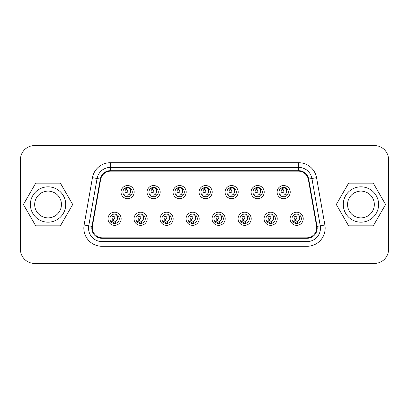 <?xml version="1.0" encoding="UTF-8"?>
<svg xmlns="http://www.w3.org/2000/svg" width="409" height="409" viewBox="0 0 409 409"><rect width="100%" height="100%" fill="white"/><g stroke="black" fill="none" stroke-linecap="round" stroke-linejoin="round"><path stroke-width="0.61" d="M127.593 198.677A6.575 6.575 0 0 1 121.902 188.82A6.575 6.575 0 0 1 133.288 188.82A6.575 6.575 0 0 1 127.593 198.677M179.617 198.677A6.575 6.575 0 0 1 173.922 188.82A6.575 6.575 0 0 1 185.308 188.82A6.575 6.575 0 0 1 179.617 198.677M231.637 198.677A6.575 6.575 0 0 1 225.947 188.82A6.575 6.575 0 0 1 237.332 188.82A6.575 6.575 0 0 1 231.637 198.677M283.662 198.677A6.575 6.575 0 0 1 277.967 188.82A6.575 6.575 0 0 1 289.352 188.82A6.575 6.575 0 0 1 283.662 198.677M140.599 225.349A6.575 6.575 0 0 1 134.909 215.487A6.575 6.575 0 0 1 146.289 215.487A6.575 6.575 0 0 1 140.599 225.349M192.624 225.349A6.575 6.575 0 0 1 186.928 215.487A6.575 6.575 0 0 1 198.314 215.487A6.575 6.575 0 0 1 192.624 225.349M244.643 225.349A6.575 6.575 0 0 1 238.953 215.487A6.575 6.575 0 0 1 250.339 215.487A6.575 6.575 0 0 1 244.643 225.349M296.668 225.349A6.575 6.575 0 0 1 290.973 215.487A6.575 6.575 0 0 1 302.358 215.487A6.575 6.575 0 0 1 296.668 225.349M316.561 225.932A10.143 10.143 0 0 1 306.571 237.833L102.429 237.833A10.143 10.143 0 0 1 92.439 225.932L100.619 179.546A10.143 10.143 0 0 1 110.609 171.167L298.391 171.167A10.143 10.143 0 0 1 308.381 179.546L316.561 225.932M270.656 225.349A6.575 6.575 0 0 1 264.96 215.487A6.575 6.575 0 0 1 276.346 215.487A6.575 6.575 0 0 1 270.656 225.349M218.631 225.349A6.575 6.575 0 0 1 212.941 215.487A6.575 6.575 0 0 1 224.326 215.487A6.575 6.575 0 0 1 218.631 225.349M166.611 225.349A6.575 6.575 0 0 1 160.916 215.487A6.575 6.575 0 0 1 172.301 215.487A6.575 6.575 0 0 1 166.611 225.349M114.586 225.349A6.575 6.575 0 0 1 108.896 215.487A6.575 6.575 0 0 1 120.282 215.487A6.575 6.575 0 0 1 114.586 225.349M257.65 198.677A6.575 6.575 0 0 1 251.954 188.82A6.575 6.575 0 0 1 263.34 188.82A6.575 6.575 0 0 1 257.65 198.677M205.625 198.677A6.575 6.575 0 0 1 199.935 188.82A6.575 6.575 0 0 1 211.32 188.82A6.575 6.575 0 0 1 205.625 198.677M153.605 198.677A6.575 6.575 0 0 1 147.91 188.82A6.575 6.575 0 0 1 159.295 188.82A6.575 6.575 0 0 1 153.605 198.677M296.668 223.467A4.693 4.693 0 0 1 291.97 218.774A4.693 4.693 0 0 1 296.668 214.076A4.693 4.693 0 0 1 301.361 218.774A4.693 4.693 0 0 1 296.668 223.467M270.656 223.467A4.693 4.693 0 0 1 265.957 218.774A4.693 4.693 0 0 1 270.656 214.076A4.693 4.693 0 0 1 275.349 218.774A4.693 4.693 0 0 1 270.656 223.467M244.643 223.467A4.693 4.693 0 0 1 239.95 218.774A4.693 4.693 0 0 1 244.643 214.076A4.693 4.693 0 0 1 249.337 218.774A4.693 4.693 0 0 1 244.643 223.467M218.631 223.467A4.693 4.693 0 0 1 213.938 218.774A4.693 4.693 0 0 1 218.631 214.076A4.693 4.693 0 0 1 223.329 218.774A4.693 4.693 0 0 1 218.631 223.467M192.624 223.467A4.693 4.693 0 0 1 187.925 218.774A4.693 4.693 0 0 1 192.624 214.076A4.693 4.693 0 0 1 197.317 218.774A4.693 4.693 0 0 1 192.624 223.467M166.611 223.467A4.693 4.693 0 0 1 161.913 218.774A4.693 4.693 0 0 1 166.611 214.076A4.693 4.693 0 0 1 171.305 218.774A4.693 4.693 0 0 1 166.611 223.467M140.599 223.467A4.693 4.693 0 0 1 135.906 218.774A4.693 4.693 0 0 1 140.599 214.076A4.693 4.693 0 0 1 145.292 218.774A4.693 4.693 0 0 1 140.599 223.467M114.586 223.467A4.693 4.693 0 0 1 109.893 218.774A4.693 4.693 0 0 1 114.586 214.076A4.693 4.693 0 0 1 119.285 218.774A4.693 4.693 0 0 1 114.586 223.467M283.662 196.801A4.693 4.693 0 0 1 278.964 192.107A4.693 4.693 0 0 1 283.662 187.409A4.693 4.693 0 0 1 288.355 192.107A4.693 4.693 0 0 1 283.662 196.801M257.65 196.801A4.693 4.693 0 0 1 252.956 192.107A4.693 4.693 0 0 1 257.65 187.409A4.693 4.693 0 0 1 262.343 192.107A4.693 4.693 0 0 1 257.65 196.801M231.637 196.801A4.693 4.693 0 0 1 226.944 192.107A4.693 4.693 0 0 1 231.637 187.409A4.693 4.693 0 0 1 236.336 192.107A4.693 4.693 0 0 1 231.637 196.801M205.625 196.801A4.693 4.693 0 0 1 200.931 192.107A4.693 4.693 0 0 1 205.625 187.409A4.693 4.693 0 0 1 210.323 192.107A4.693 4.693 0 0 1 205.625 196.801M179.617 196.801A4.693 4.693 0 0 1 174.919 192.107A4.693 4.693 0 0 1 179.617 187.409A4.693 4.693 0 0 1 184.311 192.107A4.693 4.693 0 0 1 179.617 196.801M153.605 196.801A4.693 4.693 0 0 1 148.912 192.107A4.693 4.693 0 0 1 153.605 187.409A4.693 4.693 0 0 1 158.298 192.107A4.693 4.693 0 0 1 153.605 196.801M127.593 196.801A4.693 4.693 0 0 1 122.899 192.107A4.693 4.693 0 0 1 127.593 187.409A4.693 4.693 0 0 1 132.291 192.107A4.693 4.693 0 0 1 127.593 196.801M388.55 249.337A14.085 14.085 0 0 1 374.465 263.427L34.535 263.427A14.085 14.085 0 0 1 20.45 249.337L20.45 159.663A14.085 14.085 0 0 1 34.535 145.573L374.465 145.573A14.085 14.085 0 0 1 388.55 159.663L388.55 249.337L388.55 159.663M308.683 179.076L317.031 226.402A10.143 10.143 0 0 1 307.041 238.304L101.959 238.304A10.143 10.143 0 0 1 91.969 226.402L100.317 179.076A10.143 10.143 0 0 1 110.302 170.696L298.698 170.696A10.143 10.143 0 0 1 308.683 179.076L311.919 178.503L320.267 225.829A13.431 13.431 0 0 1 307.041 241.591L101.959 241.591A13.431 13.431 0 0 1 88.733 225.829L97.081 178.503A13.431 13.431 0 0 1 110.302 167.409L298.698 167.409A13.431 13.431 0 0 1 311.919 178.503L316.546 177.69L324.889 225.016A18.124 18.124 0 0 1 307.041 246.284L101.959 246.284A18.124 18.124 0 0 1 84.111 225.016L92.454 177.69A18.124 18.124 0 0 1 110.302 162.716L298.698 162.716A18.124 18.124 0 0 1 316.546 177.69M101.959 246.284L101.959 241.591A13.431 13.431 0 0 1 88.733 225.829L91.969 226.402L100.317 179.076A10.143 10.143 0 0 1 110.302 170.696L298.698 170.696L298.698 167.409A13.431 13.431 0 0 1 311.919 178.503M317.031 226.402L320.267 225.829A13.431 13.431 0 0 1 307.041 241.591L307.041 238.304L101.959 238.304L101.959 241.591M84.111 225.016L88.733 225.829L97.081 178.503A13.431 13.431 0 0 1 110.302 167.409L110.302 170.696A10.143 10.143 0 0 0 100.317 179.076L92.454 177.69M34.535 263.427L374.465 263.427M374.465 145.573L34.535 145.573M20.45 159.663L20.45 249.337M219.853 214.239L219.674 214.28A4.187 4.187 0 0 1 218.36 221.923L220.441 223.104M215.722 222.455L216.56 221.923A4.187 4.187 0 0 1 214.301 220.579M216.56 221.923L217.225 222.051L217.225 223.253M217.695 223.375L217.695 222.051L218.36 221.923M216.811 221.985L216.811 219.086A1.411 1.411 0 0 1 216.366 216.944A1.411 1.411 0 0 1 218.554 216.944A1.411 1.411 0 0 1 218.104 219.086L218.104 221.985M216.811 219.086L217.225 219.224L217.225 220.64M217.695 220.64L217.695 219.224L218.104 219.086M206.438 187.48A4.187 4.187 0 0 1 206.668 194.72L205.86 195.144L206.07 196.78M205.86 196.622A5.634 5.634 0 0 1 205.067 196.765A5.634 5.634 0 0 0 205.86 196.622L206.167 196.77M201.79 194.812L202.235 194.72A4.187 4.187 0 0 1 201.294 193.912M206.668 194.72L209.388 194.914M202.235 194.72L203.043 195.144L203.043 196.023M205.098 187.44L205.098 189.914A1.411 1.411 0 0 1 205.548 192.056A1.411 1.411 0 0 1 203.36 192.056A1.411 1.411 0 0 1 203.81 189.914L203.81 187.777M205.098 189.914L204.689 189.776L204.689 188.36M204.219 188.36L204.219 189.776L203.81 189.914M115.808 214.239L115.629 214.28A4.187 4.187 0 0 1 114.316 221.923L116.396 223.104M111.677 222.455L112.516 221.923A4.187 4.187 0 0 1 110.256 220.579M112.516 221.923L113.181 222.051L113.181 223.253M113.651 223.375L113.651 222.051L114.316 221.923M112.766 221.985L112.766 219.086A1.411 1.411 0 0 1 112.322 216.944A1.411 1.411 0 0 1 114.51 216.944A1.411 1.411 0 0 1 114.06 219.086L114.06 221.985M112.766 219.086L113.181 219.224L113.181 220.64M113.651 220.64L113.651 219.224L114.06 219.086M167.833 214.239L167.654 214.28A4.187 4.187 0 0 1 166.335 221.923L168.416 223.104M163.697 222.455L164.536 221.923A4.187 4.187 0 0 1 162.276 220.579M164.536 221.923L165.2 222.051L165.2 223.253M165.671 223.375L165.671 222.051L166.335 221.923M164.791 221.985L164.791 219.086A1.411 1.411 0 0 1 164.341 216.944A1.411 1.411 0 0 1 166.529 216.944A1.411 1.411 0 0 1 166.08 219.086L166.08 221.985M164.791 219.086L165.2 219.224L165.2 220.64M165.671 220.64L165.671 219.224L166.08 219.086M193.846 214.239L193.661 214.28A4.187 4.187 0 0 1 192.348 221.923L194.428 223.104M189.71 222.455L190.548 221.923A4.187 4.187 0 0 1 188.288 220.579M190.548 221.923L191.213 222.051L191.213 223.253M191.683 223.375L191.683 222.051L192.348 221.923M190.804 221.985L190.804 219.086A1.411 1.411 0 0 1 190.354 216.944A1.411 1.411 0 0 1 192.542 216.944A1.411 1.411 0 0 1 192.092 219.086L192.092 221.985M190.804 219.086L191.213 219.224L191.213 220.64M191.683 220.64L191.683 219.224L192.092 219.086M141.821 214.239L141.642 214.28A4.187 4.187 0 0 1 140.323 221.923L142.409 223.104M137.69 222.455L138.528 221.923A4.187 4.187 0 0 1 136.263 220.579M138.528 221.923L139.193 222.051L139.193 223.253M139.658 223.375L139.658 222.051L140.323 221.923M138.779 221.985L138.779 219.086A1.411 1.411 0 0 1 138.334 216.944A1.411 1.411 0 0 1 140.517 216.944A1.411 1.411 0 0 1 140.072 219.086L140.072 221.985M138.779 219.086L139.193 219.224L139.193 220.64M139.658 220.64L139.658 219.224L140.072 219.086M154.418 187.48A4.187 4.187 0 0 1 154.648 194.72L153.84 195.144L154.045 196.78M153.84 196.622A5.634 5.634 0 0 1 153.043 196.765A5.634 5.634 0 0 0 153.84 196.622L154.142 196.77M149.771 194.812L150.215 194.72A4.187 4.187 0 0 1 149.27 193.912M154.648 194.72L157.363 194.914M150.215 194.72L151.023 195.144L151.023 196.023M153.078 187.44L153.078 189.914A1.411 1.411 0 0 1 153.523 192.056A1.411 1.411 0 0 1 151.335 192.056A1.411 1.411 0 0 1 151.785 189.914L151.785 187.777M153.078 189.914L152.664 189.776L152.664 188.36M152.194 188.36L152.194 189.776L151.785 189.914M180.425 187.48A4.187 4.187 0 0 1 180.655 194.72L179.853 195.144L180.057 196.78M179.853 196.622A5.634 5.634 0 0 1 179.055 196.765A5.634 5.634 0 0 0 179.853 196.622L180.154 196.77M175.783 194.812L176.228 194.72A4.187 4.187 0 0 1 175.282 193.912M180.655 194.72L183.375 194.914M176.228 194.72L177.036 195.144L177.036 196.023M179.086 187.44L179.086 189.914A1.411 1.411 0 0 1 179.536 192.056A1.411 1.411 0 0 1 177.348 192.056A1.411 1.411 0 0 1 177.797 189.914L177.797 187.777M179.086 189.914L178.677 189.776L178.677 188.36M178.206 188.36L178.206 189.776L177.797 189.914M128.406 187.48A4.187 4.187 0 0 1 128.636 194.72L127.828 195.144L128.037 196.78M127.828 196.622A5.634 5.634 0 0 1 127.035 196.765A5.634 5.634 0 0 0 127.828 196.622L128.129 196.77M123.758 194.812L124.203 194.72A4.187 4.187 0 0 1 123.257 193.912M128.636 194.72L131.355 194.914M124.203 194.72L125.011 195.144L125.011 196.023M127.066 187.44L127.066 189.914A1.411 1.411 0 0 1 127.511 192.056A1.411 1.411 0 0 1 125.328 192.056A1.411 1.411 0 0 1 125.773 189.914L125.773 187.777M127.066 189.914L126.652 189.776L126.652 188.36M126.187 188.36L126.187 189.776L125.773 189.914M245.865 214.239L245.686 214.28A4.187 4.187 0 0 1 244.367 221.923L246.453 223.104M241.734 222.455L242.573 221.923A4.187 4.187 0 0 1 240.308 220.579M242.573 221.923L243.237 222.051L243.237 223.253M243.703 223.375L243.703 222.051L244.367 221.923M242.823 221.985L242.823 219.086A1.411 1.411 0 0 1 242.379 216.944A1.411 1.411 0 0 1 244.562 216.944A1.411 1.411 0 0 1 244.117 219.086L244.117 221.985M242.823 219.086L243.237 219.224L243.237 220.64M243.703 220.64L243.703 219.224L244.117 219.086M271.878 214.239L271.699 214.28A4.187 4.187 0 0 1 270.38 221.923L272.46 223.104M267.742 222.455L268.58 221.923A4.187 4.187 0 0 1 266.32 220.579M268.58 221.923L269.245 222.051L269.245 223.253M269.715 223.375L269.715 222.051L270.38 221.923M268.836 221.985L268.836 219.086A1.411 1.411 0 0 1 268.386 216.944A1.411 1.411 0 0 1 270.574 216.944A1.411 1.411 0 0 1 270.124 219.086L270.124 221.985M268.836 219.086L269.245 219.224L269.245 220.64M269.715 220.64L269.715 219.224L270.124 219.086M297.89 214.239L297.706 214.28A4.187 4.187 0 0 1 296.392 221.923L298.473 223.104M293.754 222.455L294.592 221.923A4.187 4.187 0 0 1 292.333 220.579M294.592 221.923L295.257 222.051L295.257 223.253M295.727 223.375L295.727 222.051L296.392 221.923M294.848 221.985L294.848 219.086A1.411 1.411 0 0 1 294.398 216.944A1.411 1.411 0 0 1 296.586 216.944A1.411 1.411 0 0 1 296.136 219.086L296.136 221.985M294.848 219.086L295.257 219.224L295.257 220.64M295.727 220.64L295.727 219.224L296.136 219.086M232.45 187.48A4.187 4.187 0 0 1 232.68 194.72L231.872 195.144L232.082 196.78M231.872 196.622A5.634 5.634 0 0 1 231.08 196.765A5.634 5.634 0 0 0 231.872 196.622L232.179 196.77M227.803 194.812L228.248 194.72A4.187 4.187 0 0 1 227.307 193.912M232.68 194.72L235.4 194.914M228.248 194.72L229.055 195.144L229.055 196.023M231.111 187.44L231.111 189.914A1.411 1.411 0 0 1 231.555 192.056A1.411 1.411 0 0 1 229.372 192.056A1.411 1.411 0 0 1 229.817 189.914L229.817 187.777M231.111 189.914L230.696 189.776L230.696 188.36M230.231 188.36L230.231 189.776L229.817 189.914M258.462 187.48A4.187 4.187 0 0 1 258.692 194.72L257.885 195.144L258.089 196.78M257.885 196.622A5.634 5.634 0 0 1 257.087 196.765A5.634 5.634 0 0 0 257.885 196.622L258.186 196.77M253.815 194.812L254.26 194.72A4.187 4.187 0 0 1 253.314 193.912M258.692 194.72L261.407 194.914M254.26 194.72L255.068 195.144L255.068 196.023M257.123 187.44L257.123 189.914A1.411 1.411 0 0 1 257.568 192.056A1.411 1.411 0 0 1 255.38 192.056A1.411 1.411 0 0 1 255.829 189.914L255.829 187.777M257.123 189.914L256.709 189.776L256.709 188.36M256.238 188.36L256.238 189.776L255.829 189.914M284.47 187.48A4.187 4.187 0 0 1 284.7 194.72L283.897 195.144L284.102 196.78M283.897 196.622A5.634 5.634 0 0 1 283.1 196.765A5.634 5.634 0 0 0 283.897 196.622L284.199 196.77M279.828 194.812L280.272 194.72A4.187 4.187 0 0 1 279.327 193.912M284.7 194.72L287.42 194.914M280.272 194.72L281.08 195.144L281.08 196.023M283.13 187.44L283.13 189.914A1.411 1.411 0 0 1 283.58 192.056A1.411 1.411 0 0 1 281.392 192.056A1.411 1.411 0 0 1 281.842 189.914L281.842 187.777M283.13 189.914L282.721 189.776L282.721 188.36M282.251 188.36L282.251 189.776L281.842 189.914M348.616 183.155L373.269 183.155L385.59 204.5L373.269 225.845L348.616 225.845L336.295 204.5L348.616 183.155M360.942 217.879A13.379 13.379 0 0 1 349.352 197.808A13.379 13.379 0 0 1 372.533 197.808A13.379 13.379 0 0 1 360.942 217.879M35.731 183.155L60.384 183.155L72.705 204.5L60.384 225.845L35.731 225.845L23.41 204.5L35.731 183.155M48.057 217.879A13.379 13.379 0 0 1 36.467 197.808A13.379 13.379 0 0 1 59.648 197.808A13.379 13.379 0 0 1 48.057 217.879M307.041 241.591L307.041 246.284M320.267 225.829L324.889 225.016M110.302 162.716L110.302 167.409M298.698 167.409L298.698 162.716M378.611 204.5A17.669 17.669 0 0 0 352.108 189.198A17.669 17.669 0 0 0 352.108 219.802A17.669 17.669 0 0 0 378.611 204.5M65.726 204.5A17.669 17.669 0 0 0 39.223 189.198A17.669 17.669 0 0 0 39.223 219.802A17.669 17.669 0 0 0 65.726 204.5"/></g></svg>
